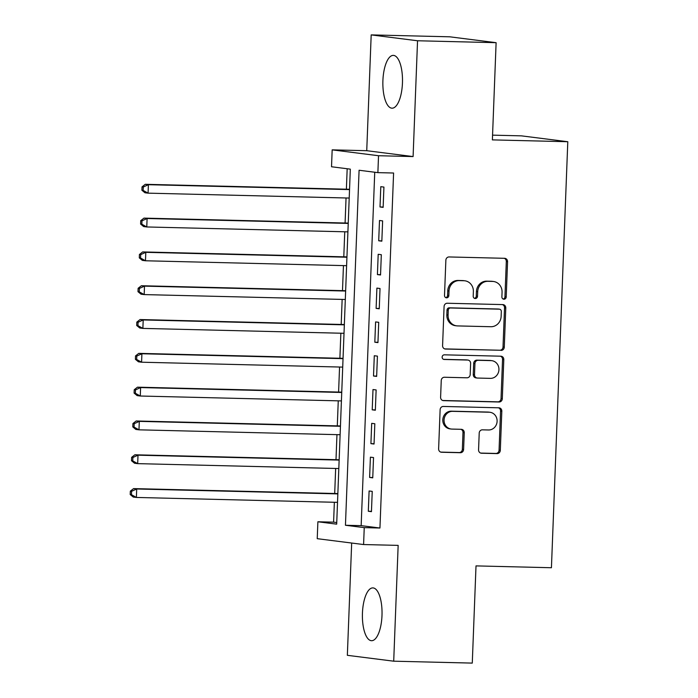 <?xml version="1.0" encoding="UTF-8"?>
<svg xmlns="http://www.w3.org/2000/svg" width="698" height="698" viewBox="0 0 698 698"><rect width="100%" height="100%" fill="white"/><g stroke="black" fill="none" stroke-linecap="round" stroke-linejoin="round"><path stroke-width="1.05" d="M503.956 299.224A2.33 2.155 97.2 0 0 506.207 296.955L507.559 261.698A3.324 3.08 97.2 0 0 504.602 258.304L449.076 256.951A3.324 3.08 97.2 0 0 445.865 260.188L444.513 295.455A2.33 2.155 97.2 0 0 446.58 297.828A2.33 2.155 97.2 0 0 448.831 295.559L449.006 290.996A10.636 9.868 97.2 0 1 459.284 280.613L463.917 280.727A10.636 9.868 97.2 0 1 464.842 280.797A10.636 9.868 97.2 0 1 473.375 291.589L473.2 296.153A2.33 2.155 97.2 0 0 475.268 298.526A2.33 2.155 97.2 0 0 477.519 296.257L477.694 291.694A10.636 9.868 97.2 0 1 487.972 281.311L492.596 281.425A10.636 9.868 97.2 0 1 493.53 281.495A10.636 9.868 97.2 0 1 502.063 292.288L501.888 296.851A2.33 2.155 97.2 0 0 503.956 299.224M503.145 299.032A2.33 2.155 97.2 0 0 504.951 296.798L506.312 261.532A3.324 3.08 97.2 0 0 504.192 258.286M445.769 297.636A2.33 2.155 97.2 0 0 447.575 295.402L447.75 290.839L449.006 290.996M474.457 298.334A2.33 2.155 97.2 0 0 476.263 296.1L476.437 291.537L477.694 291.694M381.989 615.54A26.411 9.807 -88.6 0 0 372.863 587.899A26.411 9.807 -88.6 0 0 362.445 613.062A26.411 9.807 -88.6 0 0 371.58 640.703A26.411 9.807 -88.6 0 0 381.989 615.54M402.449 83.027A26.411 9.807 -88.6 0 0 393.323 55.386A26.411 9.807 -88.6 0 0 382.905 80.549A26.411 9.807 -88.6 0 0 392.032 108.19A26.411 9.807 -88.6 0 0 402.449 83.027M478.566 449.835A3.324 3.08 97.2 0 0 481.524 453.229L497.098 453.604A3.324 3.08 97.2 0 0 500.309 450.358L501.818 411.201A3.324 3.08 97.2 0 0 498.861 407.807L443.335 406.454A3.324 3.08 97.2 0 0 440.124 409.7L438.623 448.858A3.324 3.08 97.2 0 0 441.581 452.252L460.392 452.714A3.324 3.08 97.2 0 0 463.603 449.468L464.249 432.708A3.324 3.08 97.2 0 0 461.291 429.314L451.964 429.087A8.891 8.245 97.2 0 1 451.187 429.026A8.891 8.245 97.2 0 1 444.076 419.594A8.891 8.245 97.2 0 1 452.644 411.331L489.193 412.221A8.891 8.245 97.2 0 1 489.97 412.282A8.891 8.245 97.2 0 1 497.081 421.723A8.891 8.245 97.2 0 1 488.513 429.977L482.423 429.828A3.324 3.08 97.2 0 0 479.212 433.074L478.566 449.835M364.243 527.636L363.588 544.545L317.232 538.682L317.887 521.772L336.68 524.154L350.317 169.143L331.524 166.761L332.169 149.861L378.525 155.724L377.88 172.633L359.086 170.251L345.449 525.262L364.243 527.636L379.948 528.02L393.593 173.017L377.88 172.633M496.112 42.683L417.544 40.763L371.188 34.9L449.756 36.811L496.112 42.683L492.378 139.888L567.797 141.72L551.429 567.736L476.01 565.895L472.276 663.1L393.707 661.189L398.157 545.382L363.588 544.545M371.188 34.9L366.738 150.698L413.094 156.57L417.544 40.763M413.094 156.57L378.525 155.724M501.068 350.396A3.324 3.08 97.2 0 0 504.279 347.15L505.78 307.993A3.324 3.08 97.2 0 0 502.822 304.598L447.305 303.246A3.324 3.08 97.2 0 0 444.085 306.483L442.584 345.65A3.324 3.08 97.2 0 0 445.542 349.044L499.812 350.239A3.324 3.08 97.2 0 0 503.022 346.993L504.532 307.835A3.324 3.08 97.2 0 0 502.412 304.59M503.799 359.592L502.298 398.759A3.324 3.08 97.2 0 1 499.087 402.004L443.562 400.652A3.324 3.08 97.2 0 1 440.604 397.258L441.249 380.497A3.324 3.08 97.2 0 1 444.46 377.252L466.979 377.801A3.324 3.08 97.2 0 0 470.19 374.556L470.618 363.44A3.324 3.08 97.2 0 0 467.66 360.046L444.216 359.47A2.33 2.155 97.2 0 1 442.148 356.992A2.33 2.155 97.2 0 1 444.39 354.828L500.841 356.198A3.324 3.08 97.2 0 1 503.799 359.592L502.551 359.435L501.042 398.602L502.298 398.759M351.67 543.035L347.351 655.317L393.707 661.189M383.141 207.367L383.926 187.081L380.794 186.68L380.009 206.966L383.141 207.367M381.841 241.176L382.626 220.891L379.494 220.489L378.709 240.775L381.841 241.176M380.541 274.986L381.326 254.7L378.194 254.299L377.417 274.584L380.541 274.986M379.25 308.795L380.026 288.51L376.894 288.108L376.117 308.403L379.25 308.795M377.95 342.605L378.726 322.319L375.594 321.926L374.817 342.212L377.95 342.605M376.65 376.414L377.426 356.128L374.294 355.736L373.517 376.021L376.65 376.414M375.35 410.223L376.126 389.938L372.994 389.545L372.217 409.831L375.35 410.223M374.049 444.033L374.826 423.747L371.694 423.354L370.917 443.64L374.049 444.033M372.749 477.851L373.535 457.565L370.402 457.164L369.617 477.449L372.749 477.851M374.739 172.232L361.163 525.646L379.948 528.02M369.102 490.973L368.317 511.259L371.449 511.66L372.235 491.375L369.102 490.973M347.176 168.742L346.391 189.202M346.051 197.979L345.091 223.02M344.751 231.788L343.791 256.829M343.451 265.598L342.491 290.638M342.151 299.407L341.191 324.448M340.86 333.216L339.891 358.257M339.56 367.026L338.591 392.067M338.26 400.844L337.3 425.876M336.959 434.653L336 459.685M335.659 468.463L334.7 493.495M334.359 502.272L333.6 522.156L336.741 522.549M567.797 141.72L521.441 135.857L492.552 135.15M333.6 522.156L317.887 521.772M366.738 150.698L332.169 149.861M361.163 525.646L345.449 525.262M380.009 206.966L383.158 207.044M378.709 240.775L381.858 240.854M377.417 274.584L380.558 274.663M376.117 308.403L379.258 308.472M374.817 342.212L377.958 342.282M373.517 376.021L376.658 376.1M372.217 409.831L375.358 409.909M370.917 443.64L374.067 443.719M369.617 477.449L372.767 477.528M368.317 511.259L371.467 511.337M493.53 281.495L492.273 281.338A10.636 9.868 97.2 0 0 491.348 281.268L492.596 281.425M476.437 291.537A10.636 9.868 97.2 0 1 486.724 281.154L491.348 281.268M464.842 280.797L463.585 280.64A10.636 9.868 97.2 0 0 462.661 280.57L463.917 280.727M447.75 290.839A10.636 9.868 97.2 0 1 458.036 280.456L462.661 280.57M444.696 348.895L499.812 350.239M501.321 311.535A2.33 2.155 97.2 0 0 499.253 309.162L450.515 307.975A2.33 2.155 97.2 0 0 448.264 310.244L448.081 315.051A10.636 9.868 97.2 0 0 456.614 325.844A10.636 9.868 97.2 0 0 457.548 325.914L490.86 326.725A10.636 9.868 97.2 0 0 501.138 316.351L501.321 311.535M498.407 309.048A2.33 2.155 97.2 0 0 497.997 309.005L499.253 309.162M456.614 325.844L455.366 325.687A10.636 9.868 97.2 0 1 446.833 314.894L447.017 310.087A2.33 2.155 97.2 0 1 449.259 307.818L497.997 309.005M442.715 400.495L497.831 401.839A3.324 3.08 97.2 0 0 501.042 398.602M467.948 360.063L466.692 359.906A3.324 3.08 97.2 0 0 466.404 359.889L443.509 359.33M490.345 378.368A8.891 8.245 97.2 0 0 498.913 370.106A8.891 8.245 97.2 0 0 491.802 360.674A8.891 8.245 97.2 0 0 491.026 360.613L478.147 360.299A3.324 3.08 97.2 0 0 474.937 363.545L474.509 374.66A3.324 3.08 97.2 0 0 477.467 378.054L490.345 378.368M491.802 360.674L490.546 360.517A8.891 8.245 97.2 0 0 489.769 360.456L491.026 360.613M477.17 378.037L475.923 377.871A3.324 3.08 97.2 0 1 473.253 374.503L473.68 363.388A3.324 3.08 97.2 0 1 476.891 360.142L489.769 360.456M502.551 359.435A3.324 3.08 97.2 0 0 500.431 356.189M489.97 412.282L488.722 412.125A8.891 8.245 97.2 0 0 487.946 412.064L489.193 412.221M451.187 429.026L449.931 428.869A8.891 8.245 97.2 0 1 442.82 419.437A8.891 8.245 97.2 0 1 451.388 411.174L487.946 412.064M440.735 452.103L459.144 452.557A3.324 3.08 97.2 0 0 462.355 449.311L462.992 432.551A3.324 3.08 97.2 0 0 460.881 429.305M480.678 453.081L495.85 453.447A3.324 3.08 97.2 0 0 499.061 450.201L500.562 411.043A3.324 3.08 97.2 0 0 498.451 407.798M349.541 189.28L145.263 184.307L148.395 184.7L148.072 193.154L349.201 198.058M349.532 189.603L148.395 184.7L143.273 187.02L142.026 186.863L141.895 190.24L143.142 190.406L143.273 187.02M143.142 190.406L148.072 193.154L144.94 192.761L141.895 190.24M142.026 186.863L145.263 184.307M348.241 223.09L143.971 218.116L147.095 218.518L146.772 226.963L347.909 231.867M348.232 223.412L147.095 218.518L141.973 220.83L140.726 220.673L140.595 224.049L141.842 224.215L141.973 220.83M141.842 224.215L146.772 226.963L143.64 226.571L140.595 224.049M140.726 220.673L143.971 218.116M346.941 256.899L142.671 251.926L145.803 252.327L145.472 260.773L346.609 265.676M346.932 257.222L145.803 252.327L140.682 254.639L139.426 254.482L139.295 257.867L140.551 258.024L140.682 254.639M140.551 258.024L145.472 260.773L142.34 260.38L139.295 257.867M139.426 254.482L142.671 251.926M345.641 290.717L141.371 285.735L144.503 286.136L144.181 294.591L345.309 299.486M345.632 291.031L144.503 286.136L139.382 288.449L138.125 288.291L137.995 291.677L139.251 291.834L139.382 288.449M139.251 291.834L144.181 294.591L141.048 294.19L137.995 291.677M138.125 288.291L141.371 285.735M344.35 324.526L140.071 319.544L143.203 319.946L142.881 328.4L344.009 333.295M344.332 324.84L143.203 319.946L138.082 322.267L136.825 322.101L136.695 325.486L137.951 325.643L138.082 322.267M137.951 325.643L142.881 328.4L139.748 327.999L136.695 325.486M136.825 322.101L140.071 319.544M343.05 358.336L138.771 353.363L141.903 353.755L141.581 362.21L342.709 367.104M343.032 358.65L141.903 353.755L136.782 356.076L135.525 355.91L135.395 359.296L136.651 359.453L136.782 356.076M136.651 359.453L141.581 362.21L138.448 361.808L135.395 359.296M135.525 355.91L138.771 353.363M341.75 392.145L137.471 387.172L140.603 387.565L140.281 396.019L341.409 400.914M341.732 392.468L140.603 387.565L135.482 389.885L134.225 389.728L134.103 393.105L135.351 393.262L135.482 389.885M135.351 393.262L140.281 396.019L137.148 395.618L134.103 393.105M134.225 389.728L137.471 387.172M340.45 425.954L136.171 420.981L139.303 421.374L138.981 429.828L340.109 434.723M340.441 426.277L139.303 421.374L134.182 423.695L132.934 423.538L132.803 426.914L134.051 427.071L134.182 423.695M134.051 427.071L138.981 429.828L135.848 429.436L132.803 426.914M132.934 423.538L136.171 420.981M339.149 459.764L134.871 454.791L138.003 455.183L137.681 463.638L338.809 468.541M339.141 460.087L138.003 455.183L132.882 457.504L131.634 457.347L131.503 460.724L132.751 460.881L132.882 457.504M132.751 460.881L137.681 463.638L134.548 463.245L131.503 460.724M131.634 457.347L134.871 454.791M337.849 493.573L133.58 488.6L136.712 488.993L136.38 497.447L337.518 502.351M337.841 493.896L136.712 488.993L131.582 491.313L130.334 491.156L130.203 494.533L131.46 494.699L131.582 491.313M131.46 494.699L136.38 497.447L133.248 497.055L130.203 494.533M130.334 491.156L133.58 488.6M504.951 296.798L506.207 296.955M447.575 295.402L448.831 295.559M476.263 296.1L477.519 296.257M486.724 281.154L487.972 281.311M458.036 280.456L459.284 280.613M506.312 261.532L507.559 261.698M444.966 348.965L445.542 349.044M504.532 307.835L505.78 307.993M503.022 346.993L504.279 347.15M449.259 307.818L450.515 307.975M447.017 310.087L448.264 310.244M446.833 314.894L448.081 315.051M497.831 401.839L499.087 402.004M442.986 400.573L443.562 400.652M466.404 359.889L467.66 360.046M476.891 360.142L478.147 360.299M473.68 363.388L474.937 363.545M473.253 374.503L474.509 374.66M451.388 411.174L452.644 411.331M462.992 432.551L464.249 432.708M462.355 449.311L463.603 449.468M459.144 452.557L460.392 452.714M441.005 452.182L441.581 452.252M500.562 411.043L501.818 411.201M499.061 450.201L500.309 450.358M495.85 453.447L497.098 453.604M480.948 453.15L481.524 453.229M498.206 309.013L499.454 309.17"/></g></svg>
